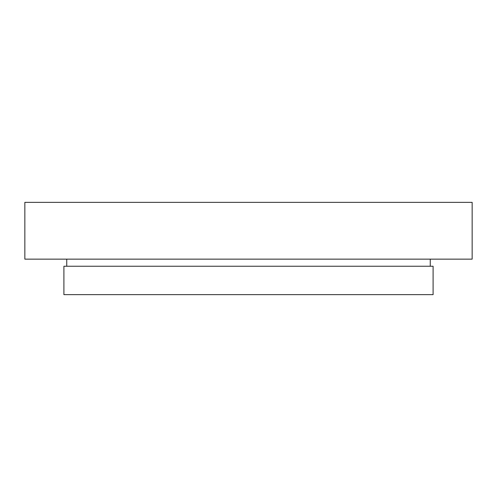 <?xml version="1.0" encoding="UTF-8"?>
<svg xmlns="http://www.w3.org/2000/svg" width="497" height="497" viewBox="0 0 497 497"><rect width="100%" height="100%" fill="white"/><g stroke="black" fill="none" stroke-linecap="round" stroke-linejoin="round"><path stroke-width="0.75" d="M433.098 266.249L63.902 266.249L63.902 294.653L433.098 294.653L433.098 266.249M472.15 202.347L24.85 202.347L24.85 259.148L472.15 259.148L472.15 202.347M430.259 259.148L430.259 266.249M66.741 259.148L66.741 266.249"/></g></svg>
